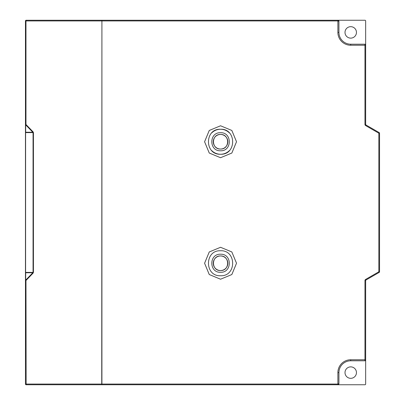 <?xml version="1.0" encoding="UTF-8"?>
<svg xmlns="http://www.w3.org/2000/svg" width="405" height="405" viewBox="0 0 405 405"><rect width="100%" height="100%" fill="white"/><g stroke="black" fill="none" stroke-linecap="round" stroke-linejoin="round"><path stroke-width="0.61" d="M379.196 272.388A0.694 0.694 0 0 0 379.541 271.79A0.694 0.694 0 0 1 379.196 272.388L378.847 271.79L365.659 279.404L366.004 280.007L379.196 272.388L366.004 280.007A0.694 0.694 0 0 0 365.659 280.609L365.659 360.101A0.694 0.694 -24.4 0 1 364.961 360.799A0.694 0.694 -24.4 0 0 365.659 360.101L365.659 384.056A0.694 0.694 0 0 1 364.961 384.75L337.886 384.75A1.043 1.043 0 0 0 338.929 383.707L338.929 372.6L338.929 383.707L337.886 384.056L337.886 384.75L338.929 383.707M220.553 272.276C232.192 272.818 232.192 253.682 220.553 254.224C208.914 253.682 208.914 272.818 220.553 272.276M220.553 270.54C229.949 270.98 229.949 255.52 220.553 255.96C211.152 255.52 211.152 270.98 220.553 270.54A7.29 7.29 0 0 1 213.263 263.25A7.29 7.29 0 0 1 220.553 255.96A7.29 7.29 0 0 1 227.843 263.25A7.29 7.29 0 0 1 220.553 270.54M220.553 275.749C236.667 276.499 236.667 250.001 220.553 250.751C204.439 250.001 204.439 276.499 220.553 275.749M220.553 279.217L231.842 274.539L236.52 263.25L231.842 251.961L220.553 247.283L209.258 251.961L204.586 263.25L209.258 274.539L220.553 279.217M220.553 150.776C232.192 151.318 232.192 132.182 220.553 132.724C208.914 132.182 208.914 151.318 220.553 150.776M220.553 149.04C229.949 149.48 229.949 134.02 220.553 134.46C211.152 134.02 211.152 149.48 220.553 149.04A7.29 7.29 0 0 1 213.263 141.75A7.29 7.29 0 0 1 220.553 134.46A7.29 7.29 0 0 1 227.843 141.75A7.29 7.29 0 0 1 220.553 149.04M229.387 150.589A12.499 12.499 0 0 1 220.553 154.249C236.667 154.999 236.667 128.501 220.553 129.251A12.499 12.499 0 0 1 229.387 132.911M220.553 157.717L231.842 153.039L236.52 141.75L231.842 130.461L220.553 125.783L209.258 130.461L204.586 141.75L209.258 153.039L220.553 157.717M211.714 132.911A12.499 12.499 0 0 1 220.553 129.251C204.439 128.501 204.439 154.999 220.553 154.249A12.499 12.499 0 0 1 211.714 150.589M33.109 273.117L32.815 272.757L33.058 272.398L33.428 272.398L33.109 273.117L25.971 280.503L25.459 280.503A0.694 0.491 0 0 1 25.682 280.144L25.971 280.503L26.153 384.75A0.694 0.694 0 0 1 25.459 384.056L25.459 277.481M365.659 44.899L365.659 20.944A0.694 0.694 0 0 0 364.961 20.25L337.886 20.25A1.043 1.043 0 0 1 338.929 21.293L338.929 32.4A11.801 11.801 0 0 0 350.73 44.201L364.961 44.201A0.694 0.694 7.1 0 1 365.659 44.899L365.659 124.391A0.694 0.694 0 0 0 366.004 124.993L365.659 125.596A1.387 1.387 0 0 1 364.961 124.391L364.961 45.244L350.73 45.244A12.844 12.844 0 0 1 337.886 32.4L337.886 20.944L338.929 21.293L337.886 20.25L26.153 20.25L25.971 20.944L101.741 20.944L101.918 20.25L101.741 384.056L25.459 384.056A0.694 0.694 0 0 0 26.153 384.75L101.918 384.75L101.741 384.056L101.918 384.75L337.988 384.745M26.153 384.75L101.918 384.75M275.157 384.75L328.091 384.75M330.905 384.75L337.633 384.75M356.456 372.6A5.726 5.726 0 0 0 350.73 366.874A5.726 5.726 0 0 0 345.004 372.6A5.726 5.726 0 0 0 350.73 378.326A5.726 5.726 0 0 0 356.456 372.6M337.886 372.6A12.844 12.844 0 0 1 350.73 359.756L364.961 359.756L364.961 360.799L350.73 360.799A11.801 11.801 0 0 0 338.929 372.6L337.886 372.6L337.886 384.056L338.869 384.056M33.109 131.883L33.428 132.602L33.058 132.602L32.815 132.243L33.109 131.883L25.971 124.497L25.682 124.856A0.694 0.491 180 0 1 25.459 124.497L25.459 131.883M25.459 273.117L25.459 272.398L25.682 272.757A0.694 0.491 180 0 0 25.459 273.117L25.459 280.503M25.459 127.519L25.459 274.706M25.459 124.497L25.459 20.944A0.694 0.694 0 0 1 26.153 20.25A0.694 0.694 0 0 0 25.459 20.944L25.971 20.944L25.971 124.497L25.459 124.497L25.459 20.944M365.659 125.596L378.847 133.21L379.541 133.21A0.694 0.694 0 0 0 379.196 132.612A0.694 0.694 0 0 1 379.541 133.21L379.541 271.79L378.847 271.79L378.847 133.21L379.196 132.612L366.004 124.993M337.886 20.25L337.886 20.944L101.918 20.944L101.918 384.056L337.886 384.056M328.091 20.25L116.149 20.25M356.456 32.4A5.726 5.726 0 0 0 350.73 26.674A5.726 5.726 0 0 0 345.004 32.4A5.726 5.726 0 0 0 350.73 38.126A5.726 5.726 0 0 0 356.456 32.4M365.659 280.609L364.961 280.609L364.961 359.756L365.659 359.756M365.659 279.404A1.387 1.387 0 0 0 364.961 280.609M350.73 359.756L350.73 360.799M33.428 272.398L33.428 132.602M32.815 272.757L25.682 280.144L25.682 272.757L32.815 272.757M365.659 45.244L364.961 45.244L364.961 44.201M364.961 124.391L365.659 124.391M350.73 44.201L350.73 45.244M337.886 32.4L338.929 32.4M25.682 124.856L32.815 132.243L25.682 132.243L25.682 124.856M33.058 132.602L25.601 132.602L25.601 272.398L33.058 272.398L33.058 132.602M337.886 384.75L338.929 383.732"/></g></svg>
